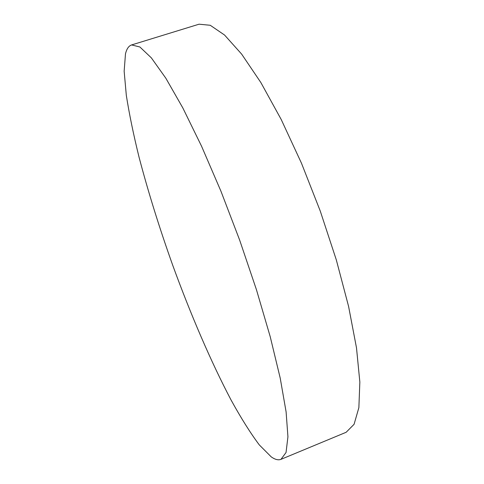 <?xml version="1.0" encoding="UTF-8"?>
<svg xmlns="http://www.w3.org/2000/svg" width="484" height="484" viewBox="0 0 484 484"><rect width="100%" height="100%" fill="white"/><g stroke="black" fill="none" stroke-linecap="round" stroke-linejoin="round"><path stroke-width="0.73" d="M131.6 44.933L199.057 24.2L210.256 25.277L224.57 35.042L241.661 54.135L260.87 82.564L281.216 119.512L301.471 163.211L320.263 211.06L336.313 259.896L348.601 306.469L356.502 347.899L359.848 382.045L358.868 407.649L354.076 424.305L346.145 432.279L280.968 459.346C278.276 460.387 275.039 459.558 271.24 456.872L259.279 444.887C250.361 432.956 240.935 417.958 231.013 399.911C211.012 361.929 190.678 314.485 172.812 265.522C159.514 228.279 148.267 192.196 139.077 157.288C133.536 134.794 129.276 114.157 126.318 95.366L124.152 71.227L125.477 53.875C126.663 48.896 128.702 45.913 131.6 44.933L139.882 46.984L151.353 57.862L165.831 78.202L182.837 107.956L201.574 146.247L220.94 191.204L239.659 240.112L256.447 289.716L270.217 336.689L280.218 378.125L286.104 411.89L287.932 436.786L286.044 452.486L280.968 459.346"/></g></svg>
